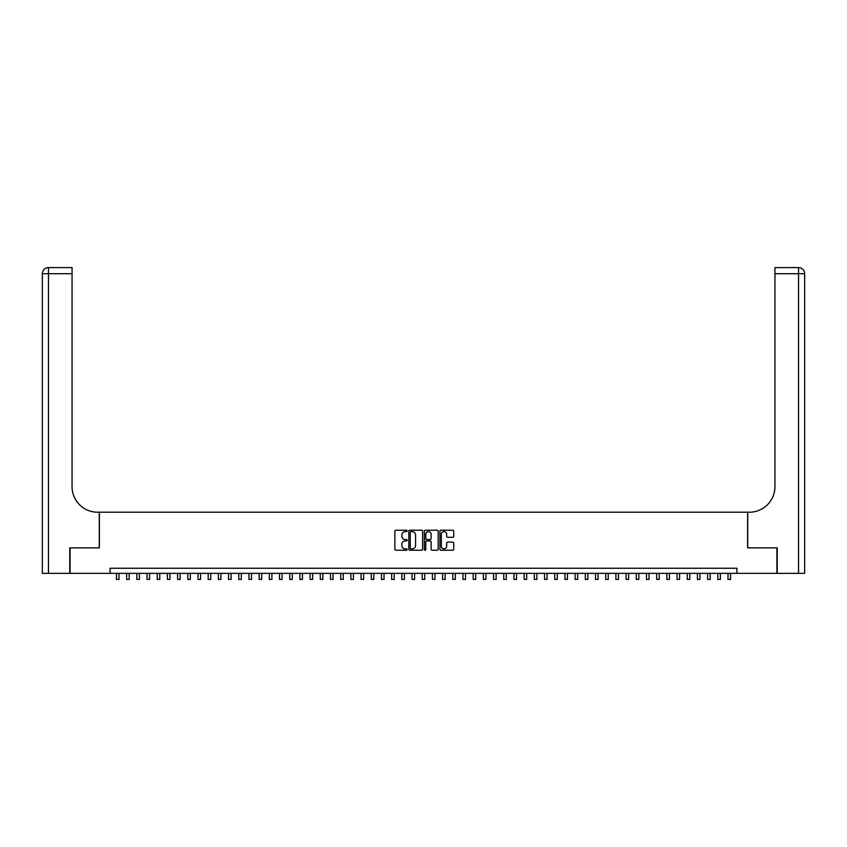 <?xml version="1.0" encoding="UTF-8"?>
<svg xmlns="http://www.w3.org/2000/svg" width="847" height="847" viewBox="0 0 847 847"><rect width="100%" height="100%" fill="white"/><g stroke="black" fill="none" stroke-linecap="round" stroke-linejoin="round"><path stroke-width="1.27" d="M407.195 530.921A0.699 0.699 0 0 0 406.496 530.222L395.867 530.222A0.995 0.995 0 0 0 394.861 531.228L394.861 549.237A0.995 0.995 0 0 0 395.867 550.232L406.496 550.232A0.699 0.699 0 0 0 407.195 549.534A0.699 0.699 0 0 0 406.496 548.835L405.12 548.835A3.197 3.197 0 0 1 401.912 545.637L401.912 544.134A3.197 3.197 0 0 1 405.12 540.926L406.496 540.926A0.699 0.699 0 0 0 407.195 540.227A0.699 0.699 0 0 0 406.496 539.528L405.12 539.528A3.197 3.197 0 0 1 401.912 536.331L401.912 534.828A3.197 3.197 0 0 1 405.12 531.63L406.496 531.63A0.699 0.699 0 0 0 407.195 530.921M452.743 537.284A0.995 0.995 0 0 0 453.738 536.278L453.738 531.228A0.995 0.995 0 0 0 452.743 530.222L440.938 530.222A0.995 0.995 0 0 0 439.932 531.228L439.932 549.237A0.995 0.995 0 0 0 440.938 550.232L452.743 550.232A0.995 0.995 0 0 0 453.738 549.237L453.738 543.128A0.995 0.995 0 0 0 452.743 542.133L447.682 542.133A0.995 0.995 0 0 0 446.687 543.128L446.687 546.156A2.679 2.679 0 0 1 444.008 548.835A2.679 2.679 0 0 1 441.329 546.156L441.329 534.298A2.679 2.679 0 0 1 444.008 531.63A2.679 2.679 0 0 1 446.687 534.298L446.687 536.278A0.995 0.995 0 0 0 447.682 537.284L452.743 537.284M110.078 573.355L70.079 573.355L70.079 547.871L99.374 547.871L99.374 512.202L747.626 512.202L747.626 547.871L776.921 547.871L776.921 573.355L736.922 573.355L736.922 568.263L110.078 568.263L110.078 573.355L736.922 573.355M422.621 531.228A0.995 0.995 0 0 0 421.626 530.222L409.821 530.222A0.995 0.995 0 0 0 408.815 531.228L408.815 549.237A0.995 0.995 0 0 0 409.821 550.232L421.626 550.232A0.995 0.995 0 0 0 422.621 549.237L422.621 531.228M425.374 530.222L437.179 530.222A0.995 0.995 0 0 1 438.185 531.228L438.185 549.237A0.995 0.995 0 0 1 437.179 550.232L432.129 550.232A0.995 0.995 0 0 1 431.134 549.237L431.134 541.932A0.995 0.995 0 0 0 430.128 540.926L426.772 540.926A0.995 0.995 0 0 0 425.776 541.932L425.776 549.534A0.699 0.699 0 0 1 425.078 550.232A0.699 0.699 0 0 1 424.379 549.534L424.379 531.228A0.995 0.995 0 0 1 425.374 530.222M410.922 531.63A0.699 0.699 0 0 0 410.223 532.329L410.223 548.136A0.699 0.699 0 0 0 410.922 548.835L412.373 548.835A3.197 3.197 0 0 0 415.57 545.637L415.57 534.828A3.197 3.197 0 0 0 412.373 531.63L410.922 531.63M431.134 534.351A2.679 2.679 0 0 0 428.455 531.672A2.679 2.679 0 0 0 425.776 534.351L425.776 538.533A0.995 0.995 0 0 0 426.772 539.528L430.128 539.528A0.995 0.995 0 0 0 431.134 538.533L431.134 534.351M116.452 573.355L116.452 579.422L118.993 579.422L118.993 573.355M69.772 547.871L99.279 547.871L99.279 512.202L97.543 512.202A25.484 25.484 0 0 1 72.059 486.718L72.059 273.697L48.47 273.697L48.47 573.355L69.772 573.355L69.772 547.871M48.47 573.355L42.35 573.355L42.35 273.697A6.12 6.12 0 0 1 48.47 267.578L72.059 267.578L72.059 273.697M72.059 267.578L48.47 267.578A6.12 6.12 0 0 0 42.35 273.697L48.47 273.697L48.47 267.578M97.543 512.202A25.484 25.484 0 0 1 72.059 486.718M798.53 573.355L798.53 267.578A6.12 6.12 0 0 1 804.65 273.697L804.65 573.355L777.228 573.355L777.228 547.871L747.721 547.871L747.721 512.202L749.457 512.202A25.484 25.484 0 0 0 774.941 486.718L774.941 267.578L798.53 267.578L774.941 267.578M749.457 512.202A25.484 25.484 0 0 0 774.941 486.718M126.637 573.355L126.637 579.422L129.189 579.422L129.189 573.355M136.833 573.355L136.833 579.422L139.384 579.422L139.384 573.355M147.029 573.355L147.029 579.422L149.58 579.422L149.58 573.355M157.224 573.355L157.224 579.422L159.765 579.422L159.765 573.355M167.41 573.355L167.41 579.422L169.961 579.422L169.961 573.355M177.605 573.355L177.605 579.422L180.157 579.422L180.157 573.355M187.801 573.355L187.801 579.422L190.342 579.422L190.342 573.355M197.986 573.355L197.986 579.422L200.538 579.422L200.538 573.355M208.182 573.355L208.182 579.422L210.734 579.422L210.734 573.355M218.378 573.355L218.378 579.422L220.919 579.422L220.919 573.355M228.563 573.355L228.563 579.422L231.115 579.422L231.115 573.355M238.759 573.355L238.759 579.422L241.31 579.422L241.31 573.355M248.954 573.355L248.954 579.422L251.506 579.422L251.506 573.355M259.15 573.355L259.15 579.422L261.691 579.422L261.691 573.355M269.335 573.355L269.335 579.422L271.887 579.422L271.887 573.355M279.531 573.355L279.531 579.422L282.083 579.422L282.083 573.355M289.727 573.355L289.727 579.422L292.268 579.422L292.268 573.355M299.912 573.355L299.912 579.422L302.464 579.422L302.464 573.355M310.108 573.355L310.108 579.422L312.659 579.422L312.659 573.355M320.304 573.355L320.304 579.422L322.845 579.422L322.845 573.355M330.489 573.355L330.489 579.422L333.04 579.422L333.04 573.355M340.685 573.355L340.685 579.422L343.236 579.422L343.236 573.355M350.88 573.355L350.88 579.422L353.421 579.422L353.421 573.355M361.066 573.355L361.066 579.422L363.617 579.422L363.617 573.355M371.261 573.355L371.261 579.422L373.813 579.422L373.813 573.355M381.457 573.355L381.457 579.422L384.009 579.422L384.009 573.355M391.653 573.355L391.653 579.422L394.194 579.422L394.194 573.355M401.838 573.355L401.838 579.422L404.39 579.422L404.39 573.355M412.034 573.355L412.034 579.422L414.585 579.422L414.585 573.355M422.23 573.355L422.23 579.422L424.771 579.422L424.771 573.355M432.415 573.355L432.415 579.422L434.966 579.422L434.966 573.355M442.61 573.355L442.61 579.422L445.162 579.422L445.162 573.355M452.806 573.355L452.806 579.422L455.347 579.422L455.347 573.355M462.991 573.355L462.991 579.422L465.543 579.422L465.543 573.355M473.187 573.355L473.187 579.422L475.739 579.422L475.739 573.355M483.383 573.355L483.383 579.422L485.934 579.422L485.934 573.355M493.579 573.355L493.579 579.422L496.12 579.422L496.12 573.355M503.764 573.355L503.764 579.422L506.315 579.422L506.315 573.355M513.96 573.355L513.96 579.422L516.511 579.422L516.511 573.355M524.155 573.355L524.155 579.422L526.696 579.422L526.696 573.355M534.341 573.355L534.341 579.422L536.892 579.422L536.892 573.355M544.536 573.355L544.536 579.422L547.088 579.422L547.088 573.355M554.732 573.355L554.732 579.422L557.273 579.422L557.273 573.355M564.917 573.355L564.917 579.422L567.469 579.422L567.469 573.355M575.113 573.355L575.113 579.422L577.665 579.422L577.665 573.355M585.309 573.355L585.309 579.422L587.85 579.422L587.85 573.355M595.494 573.355L595.494 579.422L598.046 579.422L598.046 573.355M605.69 573.355L605.69 579.422L608.241 579.422L608.241 573.355M615.885 573.355L615.885 579.422L618.437 579.422L618.437 573.355M626.081 573.355L626.081 579.422L628.622 579.422L628.622 573.355M636.266 573.355L636.266 579.422L638.818 579.422L638.818 573.355M646.462 573.355L646.462 579.422L649.014 579.422L649.014 573.355M656.658 573.355L656.658 579.422L659.199 579.422L659.199 573.355M666.843 573.355L666.843 579.422L669.395 579.422L669.395 573.355M677.039 573.355L677.039 579.422L679.59 579.422L679.59 573.355M687.235 573.355L687.235 579.422L689.776 579.422L689.776 573.355M697.42 573.355L697.42 579.422L699.971 579.422L699.971 573.355M707.616 573.355L707.616 579.422L710.167 579.422L710.167 573.355M717.811 573.355L717.811 579.422L720.363 579.422L720.363 573.355M728.007 573.355L728.007 579.422L730.548 579.422L730.548 573.355M804.65 273.697L774.941 273.697"/></g></svg>
